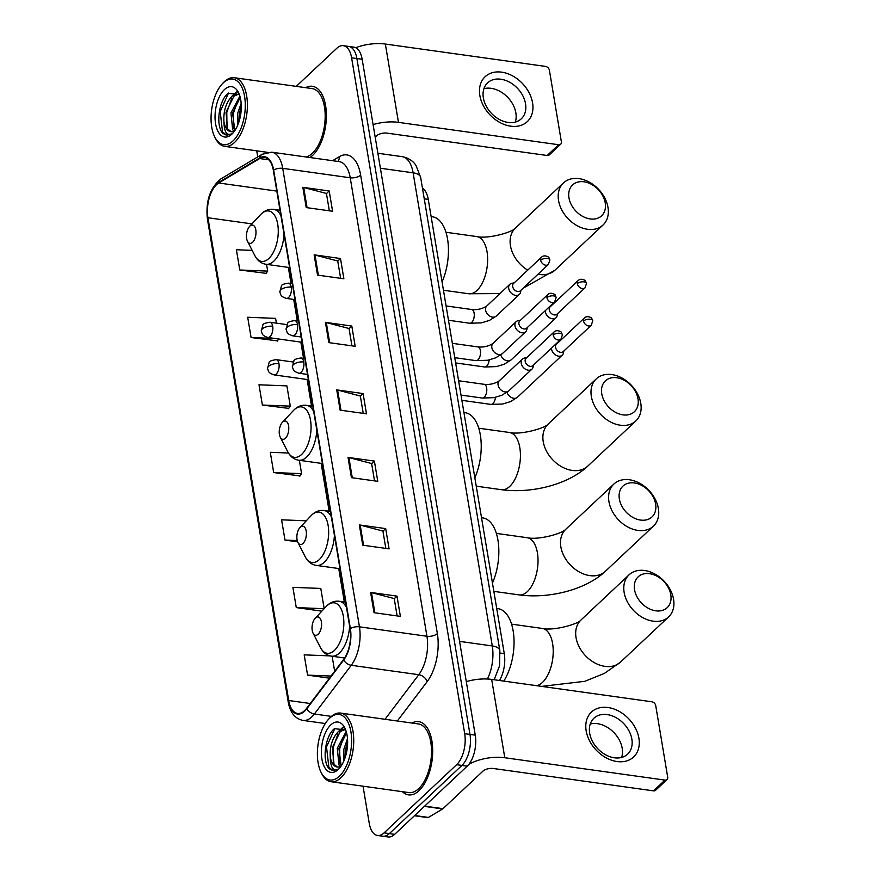 <?xml version="1.0" encoding="UTF-8"?>
<svg xmlns="http://www.w3.org/2000/svg" width="881" height="881" viewBox="0 0 881 881"><rect width="100%" height="100%" fill="white"/><g stroke="black" fill="none" stroke-linecap="round" stroke-linejoin="round"><path stroke-width="1.32" d="M422.473 188.204A23.104 11.618 97.9 0 1 428.254 199.392L504.273 653.636A23.104 11.618 97.9 0 1 499.483 680.495M363.038 786.193L369.26 823.361A23.104 11.618 -82.1 0 0 377.52 835.474L388.069 836.95A23.104 11.618 -82.1 0 0 394.655 834.329L467.194 766.162A23.104 11.618 -82.1 0 0 475.255 735.15L362.157 59.269A23.104 11.618 -82.1 0 0 353.898 47.156L348.623 46.418A23.104 11.618 -82.1 0 1 356.882 58.542A23.104 11.618 -82.1 0 0 348.623 46.418L343.348 45.68A23.104 11.618 -82.1 0 0 336.762 48.312L296.258 86.371M377.52 835.474A23.104 11.618 -82.1 0 0 384.105 832.853L456.644 764.697L461.919 765.424A23.104 11.618 -82.1 0 0 469.98 734.413L356.882 58.542L469.98 734.413A23.104 11.618 -82.1 0 1 461.919 765.424L389.38 833.591L461.919 765.424L467.194 766.162M382.795 836.212A23.104 11.618 -82.1 0 0 389.38 833.591A23.104 11.618 -82.1 0 1 382.795 836.212M419.015 790.664A36.969 18.589 -82.1 0 0 432.703 750.645A36.969 18.589 -82.1 0 0 418.706 721.649A36.969 18.589 -82.1 0 0 411.978 723.048A36.969 18.589 -82.1 0 1 418.706 721.649A36.969 18.589 -82.1 0 1 432.703 750.645A36.969 18.589 -82.1 0 1 419.015 790.664A36.969 18.589 -82.1 0 1 408.487 794.871A36.969 18.589 -82.1 0 0 419.015 790.664M312.7 155.309A36.969 18.589 -82.1 0 0 326.388 115.279A36.969 18.589 -82.1 0 0 312.381 86.294A36.969 18.589 -82.1 0 0 305.652 87.682A36.969 18.589 -82.1 0 1 312.381 86.294A36.969 18.589 -82.1 0 1 326.388 115.279A36.969 18.589 -82.1 0 1 312.7 155.309A36.969 18.589 -82.1 0 1 309.892 157.523A36.969 18.589 -82.1 0 0 312.7 155.309M304.551 710.637A24.646 12.4 97.9 0 1 297.525 713.434A24.646 12.4 97.9 0 1 288.715 700.505L207.927 217.739A24.646 12.4 97.9 0 1 218.708 182.995L259.686 158.547A24.646 12.4 97.9 0 1 264.531 157.413A24.646 12.4 97.9 0 1 273.341 170.33L350.065 628.814A24.646 12.4 97.9 0 1 343.524 659.583L306.621 708.313A24.646 12.4 97.9 0 1 304.551 710.637M304.639 711.176A25.263 12.708 -82.1 0 0 306.764 708.798L343.667 660.056A25.263 12.708 -82.1 0 0 350.374 628.527L273.65 170.044A25.263 12.708 -82.1 0 0 259.653 157.963L218.675 182.411A25.263 12.708 -82.1 0 0 207.63 218.025L288.417 700.791A25.263 12.708 -82.1 0 0 304.639 711.176M252.153 250.369L236.394 249.741L239.786 269.993L266.095 273.352M276.403 323.14L275.599 318.371L247.693 317.259L251.085 337.522L277.394 340.87M262.384 405.04L290.29 406.141L286.898 385.889L258.992 384.788L262.384 405.04L288.693 408.388M288.461 453.021L270.291 452.305L273.683 472.557L299.992 475.905M402.397 791.689A36.969 18.589 -82.1 0 0 408.487 794.871A36.969 18.589 -82.1 0 1 402.397 791.689M256.723 150.827L257.737 156.906M456.644 764.697A23.104 11.618 -82.1 0 0 464.705 733.675L351.607 57.805A23.104 11.618 -82.1 0 0 343.348 45.68M314.132 254.84L340.495 258.518L343.887 278.781L317.523 275.103L314.132 254.84A6.156 2.819 170.5 0 1 315.002 255.016L318.382 275.213M302.833 187.323L329.197 191.001L332.589 211.264L306.225 207.575L302.833 187.323A6.156 2.819 170.5 0 1 303.703 187.499L307.084 207.696M348.028 457.404L374.392 461.082L377.784 481.334L351.42 477.656L348.028 457.404A6.156 2.819 170.5 0 1 348.898 457.569L352.279 477.777M359.327 524.922L385.691 528.6L389.083 548.863L362.719 545.174L359.327 524.922A6.156 2.819 170.5 0 1 360.197 525.087L363.578 545.295M370.626 592.439L396.99 596.118L400.381 616.381L374.018 612.691L370.626 592.439A6.156 2.819 170.5 0 1 371.496 592.616L374.877 612.813M325.43 322.358L351.794 326.047L355.186 346.299L328.822 342.621L325.43 322.358A6.156 2.819 170.5 0 1 326.3 322.534L329.681 342.742M336.729 389.887L363.093 393.565L366.485 413.817L340.121 410.139L336.729 389.887A6.156 2.819 170.5 0 1 337.599 390.052L340.98 410.26M306.28 520.803L281.59 519.823L284.981 540.075L297.624 541.848M324.175 608.65L320.794 588.442L292.888 587.341L296.28 607.593L321.829 611.161M330.133 655.893L304.187 654.858L307.579 675.121L329.45 678.172M363.093 393.565L360.351 396.142M363.236 413.365L360.329 396.021L337.599 390.052M351.794 326.047L349.052 328.624M351.937 345.848L349.03 328.503L326.3 322.534M396.99 596.118L394.248 598.706M397.133 615.929L394.225 598.573L371.496 592.616M385.691 528.6L382.949 531.177M385.834 548.4L382.927 531.056L360.197 525.087M374.392 461.082L371.65 463.659M374.535 480.883L371.628 463.538L348.898 457.569M329.197 191.001L326.455 193.589M329.34 210.801L326.433 193.457L303.703 187.499M340.495 258.518L337.753 261.106M340.639 278.33L337.731 260.974L315.002 255.016M273.683 472.557L301.588 473.659L299.793 476.203M299.353 460.311L301.588 473.659M284.981 540.075L297.216 540.56M296.28 607.593L324.131 608.705M307.579 675.121L331.058 676.046M332.137 656.246L334.659 671.289M290.29 406.141L288.494 408.685M251.085 337.522L274.751 338.458M278.715 339.009L277.196 341.167M239.786 269.993L267.692 271.106L265.897 273.639M266.558 264.366L267.692 271.106M638.901 738.212A30.802 22.576 -133.2 0 1 617.052 761.536A30.802 22.576 -133.2 0 1 586.173 730.856A30.802 22.576 -133.2 0 1 608.022 707.52A30.802 22.576 -133.2 0 1 638.901 738.212M589.675 733.245A24.646 18.061 46.8 0 0 605.555 754.764A24.646 18.061 46.8 0 0 627.646 754.147A24.646 18.061 46.8 0 0 631.864 739.137A24.646 18.061 46.8 0 0 615.995 717.619A24.646 18.061 46.8 0 0 593.893 718.235A24.646 18.061 46.8 0 0 589.675 733.245M590.237 724.039A24.646 18.061 -133.2 0 1 622.173 748.244A24.646 18.061 -133.2 0 1 621.623 757.44M468.89 764.301A30.802 14.107 -9.5 0 1 504.791 757.737L664.968 780.103A3.854 2.819 46.8 0 0 667.038 779.531A3.854 2.819 46.8 0 0 667.699 777.185L655.728 705.615A3.854 2.819 46.8 0 0 651.863 701.783L491.675 679.405L504.791 757.737M466.302 681.63A30.802 14.107 -9.5 0 1 491.675 679.405M667.038 779.531L655.585 790.29A3.854 2.819 -133.2 0 1 653.515 790.863L493.338 768.496A7.698 3.524 170.5 0 0 482.92 771.161L443 808.67A3.854 1.938 97.9 0 1 442.658 808.934L428.43 817.425A3.854 1.938 97.9 0 1 427.67 817.601L414.411 815.751M329.637 718.18A33.115 16.662 -82.1 0 0 328.613 719.204A33.115 16.662 -82.1 0 0 321.169 772.538A33.115 16.662 -82.1 0 0 339.35 776.249A33.115 16.662 -82.1 0 0 350.913 731.792A33.115 16.662 -82.1 0 0 329.637 718.18M321.169 772.538L321.862 773.903A34.656 17.433 -82.1 0 0 331.014 781.722A34.656 17.433 -82.1 0 0 340.892 777.78A34.656 17.433 -82.1 0 0 353.733 740.26A34.656 17.433 -82.1 0 0 340.606 713.081A34.656 17.433 -82.1 0 0 330.727 717.013A34.656 17.433 -82.1 0 0 329.659 718.081L328.613 719.204M331.014 781.722L408.806 792.581A34.656 17.433 -82.1 0 0 418.684 788.649A34.656 17.433 -82.1 0 0 431.514 751.119A34.656 17.433 -82.1 0 0 418.387 723.94L340.606 713.081M340.198 766.514L338.987 765.005L337.258 748.277L346.189 731.483M345.693 729.986L334.527 728.653C324.704 735.866 321.939 762.296 329.362 768.871L332.974 770.655L338.227 769.146C333.117 771.459 330.452 767.384 330.254 756.922C329.659 746.218 332.445 737.683 338.623 731.307L344.702 729.204M337.445 767.054L334.042 764.312L332.313 747.595L340.275 731.538L345.209 729.38M343.799 761.118L343.854 749.202L347.488 738.619M345 758.034L345.506 749.434L347.632 741.989M341.156 765.974L338.91 748.509L346.541 732.739M330.254 756.922A19.25 9.68 -82.1 0 0 337.137 767.021A19.25 9.68 -82.1 0 0 341.134 766.007M338.227 769.498A25.417 12.786 -82.1 0 0 338.954 768.772A25.417 12.786 -82.1 0 0 344.68 727.706A25.417 12.786 -82.1 0 0 330.76 724.931A25.417 12.786 -82.1 0 0 321.895 759.048A25.417 12.786 -82.1 0 0 338.227 769.498M333.216 770.677L328.855 767.307L326.51 746.923L334.868 728.378M333.315 762.935L333.106 747.848L337.941 733.983M341.002 729.787L343.326 727.662M339.912 763.86L339.703 748.762L344.537 734.908M345.693 755.876L347.599 744.038M339.141 730.889L342.786 727.332M670.804 594.785A21.177 15.528 46.8 0 0 649.561 573.685A21.177 15.528 46.8 0 0 634.54 589.719A21.177 15.528 46.8 0 0 655.783 610.819A21.177 15.528 46.8 0 0 670.804 594.785M624.133 592.384A28.875 21.166 -133.2 0 1 629.078 574.797A28.875 21.166 -133.2 0 1 654.968 574.071A28.875 21.166 -133.2 0 1 673.569 599.289A28.875 21.166 -133.2 0 1 668.624 616.887A28.875 21.166 -133.2 0 1 642.734 617.603A28.875 21.166 -133.2 0 1 624.133 592.384M315.442 618.01A9.239 4.647 -82.1 0 0 315.167 618.297A9.239 4.647 -82.1 0 0 313.085 633.186A9.239 4.647 -82.1 0 0 318.162 634.221A9.239 4.647 -82.1 0 0 321.389 621.81A9.239 4.647 -82.1 0 0 315.442 618.01M503.756 681.101A42.354 21.309 -82.1 0 0 513.821 636.39A42.354 21.309 -82.1 0 0 498.007 608.65L496.708 608.474M655.618 504.031A21.177 15.528 46.8 0 0 634.375 482.942A21.177 15.528 46.8 0 0 619.354 498.976A21.177 15.528 46.8 0 0 640.597 520.076A21.177 15.528 46.8 0 0 655.618 504.031M608.947 501.641A28.875 21.166 -133.2 0 1 613.892 484.043A28.875 21.166 -133.2 0 1 639.782 483.328A28.875 21.166 -133.2 0 1 658.382 508.546A28.875 21.166 -133.2 0 1 653.438 526.133A28.875 21.166 -133.2 0 1 627.547 526.86A28.875 21.166 -133.2 0 1 608.947 501.641M300.256 527.267A9.239 4.647 -82.1 0 0 299.981 527.554A9.239 4.647 -82.1 0 0 297.899 542.432A9.239 4.647 -82.1 0 0 302.976 543.467A9.239 4.647 -82.1 0 0 306.203 531.067A9.239 4.647 -82.1 0 0 300.256 527.267M492.457 583.046A42.354 21.309 -82.1 0 0 482.821 517.907L481.522 517.72M638.009 398.84A21.177 15.528 46.8 0 0 616.777 377.74A21.177 15.528 46.8 0 0 601.756 393.774A21.177 15.528 46.8 0 0 622.988 414.874A21.177 15.528 46.8 0 0 638.009 398.84M591.349 396.45A28.875 21.166 -133.2 0 1 596.294 378.852A28.875 21.166 -133.2 0 1 622.184 378.136A28.875 21.166 -133.2 0 1 640.784 403.344A28.875 21.166 -133.2 0 1 635.84 420.942A28.875 21.166 -133.2 0 1 609.949 421.658A28.875 21.166 -133.2 0 1 591.349 396.45M282.658 422.065A9.239 4.647 -82.1 0 0 282.372 422.351A9.239 4.647 -82.1 0 0 280.29 437.24A9.239 4.647 -82.1 0 0 285.367 438.275A9.239 4.647 -82.1 0 0 288.594 425.864A9.239 4.647 -82.1 0 0 282.658 422.065M474.848 477.843A42.354 21.309 -82.1 0 0 465.212 412.704L463.924 412.528M605.225 202.894A21.177 15.528 46.8 0 0 583.982 181.794A21.177 15.528 46.8 0 0 568.961 197.84A21.177 15.528 46.8 0 0 590.204 218.94A21.177 15.528 46.8 0 0 605.225 202.894M558.554 200.505A28.875 21.166 -133.2 0 1 563.499 182.907A28.875 21.166 -133.2 0 1 589.389 182.191A28.875 21.166 -133.2 0 1 607.989 207.409A28.875 21.166 -133.2 0 1 603.045 224.996A28.875 21.166 -133.2 0 1 577.154 225.723A28.875 21.166 -133.2 0 1 558.554 200.505M249.863 226.131A9.239 4.647 -82.1 0 0 249.587 226.417A9.239 4.647 -82.1 0 0 247.506 241.295A9.239 4.647 -82.1 0 0 252.583 242.33A9.239 4.647 -82.1 0 0 255.809 229.93A9.239 4.647 -82.1 0 0 249.863 226.131M442.064 281.909A42.354 21.309 -82.1 0 0 432.428 216.77L431.128 216.583M551.506 348.105A6.927 5.077 46.8 0 0 551.594 349.25A6.927 5.077 46.8 0 0 558.543 356.155A6.927 5.077 46.8 0 0 562.276 355.131A6.927 5.077 46.8 0 0 563.433 353.039L563.884 350.979M583.563 321.003A5.011 3.667 46.8 0 1 584.411 317.953L556.396 344.284A5.011 3.667 46.8 0 0 555.537 347.334A5.011 3.667 46.8 0 0 560.558 352.323A5.011 3.667 46.8 0 0 563.245 351.574L591.272 325.243L592.781 320.772A5.011 2.291 -9.5 0 0 590.325 319.263A5.011 2.291 170.5 0 0 583.563 321.003A5.011 3.667 46.8 0 0 586.779 325.375A5.011 3.667 46.8 0 0 591.272 325.243M545.251 310.707A6.927 5.077 46.8 0 0 545.339 311.852A6.927 5.077 46.8 0 0 552.288 318.757A6.927 5.077 46.8 0 0 556.01 317.733A6.927 5.077 46.8 0 0 557.166 315.629L557.618 313.581M577.297 283.594A5.011 3.667 46.8 0 1 578.156 280.543L550.129 306.874A5.011 3.667 46.8 0 0 549.27 309.925A5.011 3.667 46.8 0 0 554.292 314.913A5.011 3.667 46.8 0 0 556.99 314.176L585.006 287.845L586.526 283.363A5.011 2.291 -9.5 0 0 584.07 281.865A5.011 2.291 170.5 0 0 577.297 283.594A5.011 3.667 46.8 0 0 580.524 287.966A5.011 3.667 46.8 0 0 585.006 287.845M526.673 357.708L524.591 358.038A6.927 5.077 46.8 0 0 522.422 359.063A6.927 5.077 46.8 0 0 522.004 365.527A6.927 5.077 46.8 0 0 528.193 370.185A6.927 5.077 46.8 0 0 531.915 369.161A6.927 5.077 46.8 0 0 533.071 367.058L533.523 365.009M553.202 335.022A5.011 3.667 46.8 0 1 554.061 331.983L526.034 358.314A5.011 3.667 46.8 0 0 525.175 361.364A5.011 3.667 46.8 0 0 530.197 366.342A5.011 3.667 46.8 0 0 532.895 365.604L560.911 339.273L562.419 334.802A5.011 2.291 -9.5 0 0 559.964 333.293A5.011 2.291 170.5 0 0 553.202 335.022A5.011 3.667 46.8 0 0 556.429 339.394A5.011 3.667 46.8 0 0 560.911 339.273M520.407 320.31L518.336 320.629A6.927 5.077 46.8 0 0 516.167 321.653A6.927 5.077 46.8 0 0 515.748 328.128A6.927 5.077 46.8 0 0 521.926 332.776A6.927 5.077 46.8 0 0 525.66 331.752A6.927 5.077 46.8 0 0 526.816 329.659L527.267 327.6M546.947 297.624A5.011 3.667 46.8 0 1 547.795 294.573L519.779 320.904A5.011 3.667 46.8 0 0 518.92 323.955A5.011 3.667 46.8 0 0 523.942 328.943A5.011 3.667 46.8 0 0 526.629 328.195L554.656 301.864L556.164 297.393A5.011 2.291 -9.5 0 0 553.709 295.884A5.011 2.291 170.5 0 0 546.947 297.624A5.011 3.667 46.8 0 0 550.162 301.996A5.011 3.667 46.8 0 0 554.656 301.864M514.152 282.9L512.07 283.219A6.927 5.077 46.8 0 0 509.912 284.244A6.927 5.077 46.8 0 0 509.482 290.719A6.927 5.077 46.8 0 0 515.671 295.377A6.927 5.077 46.8 0 0 519.394 294.353A6.927 5.077 46.8 0 0 520.55 292.25L521.001 290.201M540.681 260.214A5.011 3.667 46.8 0 1 541.54 257.164L513.513 283.495A5.011 3.667 46.8 0 0 512.654 286.545A5.011 3.667 46.8 0 0 517.676 291.534A5.011 3.667 46.8 0 0 520.374 290.796L548.389 264.465L549.909 259.983A5.011 2.291 -9.5 0 0 547.453 258.485A5.011 2.291 170.5 0 0 540.681 260.214A5.011 3.667 46.8 0 0 543.907 264.586A5.011 3.667 46.8 0 0 548.389 264.465M532.576 102.857A30.802 22.576 -133.2 0 1 510.738 126.181A30.802 22.576 -133.2 0 1 479.848 95.489A30.802 22.576 -133.2 0 1 501.696 72.165A30.802 22.576 -133.2 0 1 532.576 102.857M483.361 97.879A24.646 18.061 46.8 0 0 499.23 119.398A24.646 18.061 46.8 0 0 521.321 118.792A24.646 18.061 46.8 0 0 525.539 103.771A24.646 18.061 46.8 0 0 509.67 82.252A24.646 18.061 46.8 0 0 487.578 82.869A24.646 18.061 46.8 0 0 483.361 97.879M483.911 88.684A24.646 18.061 -133.2 0 1 515.859 112.878A24.646 18.061 -133.2 0 1 515.297 122.085M373.081 124.595A30.802 14.107 -9.5 0 1 398.465 122.371L558.642 144.737A3.854 2.819 46.8 0 0 560.712 144.165A3.854 2.819 46.8 0 0 561.373 141.819L549.403 70.249A3.854 2.819 46.8 0 0 545.537 66.416L385.36 44.05L398.465 122.371M355.715 47.717A30.802 14.107 -9.5 0 1 385.36 44.05M560.712 144.165L549.259 154.935A3.854 2.819 -133.2 0 1 547.189 155.496L387.012 133.13A7.698 3.524 170.5 0 0 376.605 135.806L375.185 137.139M223.311 82.825A33.115 16.662 -82.1 0 0 222.287 83.849A33.115 16.662 -82.1 0 0 214.843 137.183A33.115 16.662 -82.1 0 0 233.025 140.883A33.115 16.662 -82.1 0 0 244.588 96.425A33.115 16.662 -82.1 0 0 223.311 82.825M214.843 137.183L215.548 138.548A34.656 17.433 -82.1 0 0 224.699 146.356A34.656 17.433 -82.1 0 0 234.577 142.425A34.656 17.433 -82.1 0 0 247.407 104.894A34.656 17.433 -82.1 0 0 234.28 77.715A34.656 17.433 -82.1 0 0 224.402 81.658A34.656 17.433 -82.1 0 0 223.334 82.726L222.287 83.849M306.092 156.994A34.656 17.433 -82.1 0 0 312.359 153.283A34.656 17.433 -82.1 0 0 325.188 115.752A34.656 17.433 -82.1 0 0 312.061 88.574L234.28 77.715M233.872 131.159L232.661 129.65L230.943 112.922L239.874 96.128M239.368 94.63L228.201 93.287C218.389 100.511 215.614 126.93 223.036 133.505L226.648 135.289L231.912 133.791C226.791 136.092 224.137 132.018 223.928 121.567C223.334 110.852 226.12 102.317 232.298 95.941L238.795 93.915M231.13 131.698L227.716 128.956L225.999 112.228L233.95 96.172L238.883 94.014M237.474 125.763L237.529 113.836L241.163 103.264M238.685 122.668L239.18 114.067L241.306 106.623M234.831 130.619L232.584 113.153L240.216 97.373M223.928 121.567A19.25 9.68 -82.1 0 0 230.811 131.665A19.25 9.68 -82.1 0 0 234.809 130.641M231.901 134.132A25.417 12.786 -82.1 0 0 232.628 133.405A25.417 12.786 -82.1 0 0 238.355 92.34A25.417 12.786 -82.1 0 0 224.446 89.576A25.417 12.786 -82.1 0 0 215.57 123.692A25.417 12.786 -82.1 0 0 231.901 134.132M226.891 135.322L222.53 131.952L220.195 111.568L228.542 93.012M226.99 127.58L226.78 112.482L231.626 98.628M234.676 94.421L237 92.296M233.586 128.494L233.377 113.407L238.211 99.542M239.368 120.51L241.273 108.682M232.815 95.533L236.471 91.976M500.177 653.063L504.273 653.636M424.246 198.831L428.254 199.392M475.255 735.15L464.705 733.675M394.655 834.329L384.105 832.853M362.157 59.269L351.607 57.805M487.413 679.009A30.802 15.495 -82.1 0 0 492.292 645.949L459.563 641.379M420.666 177.433A15.406 7.059 170.5 0 0 413.112 172.808A30.802 15.495 -82.1 0 0 402.099 156.642C410.733 158.272 414.61 163.348 415.887 165.276L420.666 177.433L499.846 650.574A15.406 7.059 170.5 0 0 492.292 645.949L413.112 172.808L380.383 168.238M288.715 700.505L310.255 703.512M273.65 170.044A7.698 3.524 -9.5 0 1 282.724 168.348L359.448 626.832A30.802 15.495 97.9 0 1 351.277 665.287L314.363 714.017A30.802 15.495 97.9 0 1 311.786 716.925A30.802 15.495 97.9 0 1 302.998 720.416L325.309 723.532M306.764 708.798A7.698 4.945 -142.9 0 0 314.363 714.017L331.41 716.396M343.667 660.056A7.698 4.945 -142.9 0 0 351.277 665.287L418.772 674.714A30.802 15.495 -82.1 0 0 426.944 636.258L359.448 626.832A7.698 3.524 170.5 0 0 350.374 628.527M271.711 152.193A30.802 15.495 97.9 0 1 282.724 168.348L350.22 177.775A30.802 15.495 -82.1 0 0 339.207 161.619L271.711 152.193L262.153 154.263L221.186 178.711C210.085 187.631 205.504 201.121 207.431 219.182L288.219 701.948A7.698 3.524 -9.5 0 1 288.417 700.791M259.653 157.963A7.698 6.167 -120.8 0 1 262.153 154.263M218.675 182.411A7.698 6.167 -120.8 0 1 221.186 178.711M207.63 218.025A7.698 3.524 170.5 0 0 207.431 219.182M332.578 160.694L339.295 156.686A38.5 19.371 97.9 0 1 360.637 175.11L437.361 633.582A38.5 19.371 97.9 0 1 427.142 681.652L397.342 720.999M385.019 719.281L418.772 674.714A7.698 4.945 37.1 0 1 427.142 681.652M437.361 633.582A7.698 3.524 170.5 0 1 426.944 636.258L350.22 177.775A7.698 3.524 170.5 0 0 360.637 175.11M337.808 161.421A7.698 6.167 59.2 0 0 339.295 156.686M259.686 158.547L268.881 159.824M218.708 182.995L276.821 191.1M207.927 217.739L251.944 223.884M288.34 267.406L291.038 283.506M293.703 299.43L297.304 320.915M300.839 342.103L303.56 358.325M307.106 379.502L311.544 406.02M321.136 463.351L329.142 511.222M338.733 568.542L344.328 601.965M424.675 806.115L443 808.67M653.515 790.863L664.968 780.103M442.658 808.934L424.389 806.379M414.676 815.509L428.43 817.425M511.575 624.155L542.278 628.439A28.875 14.525 97.9 0 1 552.607 643.593A28.875 14.525 97.9 0 1 542.531 682.357A28.875 14.525 97.9 0 1 536.331 685.649M542.278 628.439C553.753 631.104 578.31 624.045 580.975 619.993A28.875 21.166 46.8 0 0 576.031 637.591A28.875 21.166 46.8 0 0 594.631 662.809A28.875 21.166 46.8 0 0 620.521 662.083L668.624 616.887M313.085 633.186L320.442 647.535A25.472 12.808 -82.1 0 0 334.428 650.387A25.472 12.808 -82.1 0 0 343.315 616.193A25.472 12.808 -82.1 0 0 326.961 605.721A25.472 12.808 -82.1 0 0 326.168 606.513L327.137 605.533C330.804 602.152 334.813 600.721 339.185 601.249A27.718 13.942 -82.1 0 1 346.486 607.461M344.625 657.997L331.52 656.158A27.718 13.942 -82.1 0 0 339.416 653.008A27.718 13.942 -82.1 0 0 349.603 626.094M496.388 533.401L527.102 537.696A28.875 14.525 97.9 0 1 537.421 552.839A28.875 14.525 97.9 0 1 527.345 591.614A28.875 14.525 97.9 0 1 519.107 594.895C548.753 598.926 585.447 590.039 605.335 571.34L653.438 526.133M527.102 537.696C538.566 540.361 563.124 533.302 565.789 529.25A28.875 21.166 46.8 0 0 560.845 546.837A28.875 21.166 46.8 0 0 579.445 572.055A28.875 21.166 46.8 0 0 605.335 571.34M297.899 542.432L305.255 556.792A25.472 12.808 -82.1 0 0 319.241 559.633A25.472 12.808 -82.1 0 0 328.128 525.439A25.472 12.808 -82.1 0 0 311.775 514.978A25.472 12.808 -82.1 0 0 310.982 515.77L311.962 514.79C315.618 511.409 319.627 509.978 323.999 510.506A27.718 13.942 -82.1 0 1 331.3 516.718M340.011 568.719L316.334 565.415A27.718 13.942 -82.1 0 0 324.241 562.265A27.718 13.942 -82.1 0 0 334.417 535.34M478.79 428.21L509.493 432.494A28.875 14.525 97.9 0 1 519.812 447.647A28.875 14.525 97.9 0 1 509.736 486.422A28.875 14.525 97.9 0 1 501.509 489.704C531.144 493.723 567.849 484.847 587.737 466.148L635.84 420.942M509.493 432.494C520.968 435.17 545.526 428.1 548.18 424.047A28.875 21.166 46.8 0 0 543.236 441.645A28.875 21.166 46.8 0 0 561.847 466.864A28.875 21.166 46.8 0 0 587.737 466.148M280.29 437.24L287.658 451.59A25.472 12.808 -82.1 0 0 301.643 454.442A25.472 12.808 -82.1 0 0 310.53 420.248A25.472 12.808 -82.1 0 0 294.166 409.786A25.472 12.808 -82.1 0 0 293.384 410.568L294.353 409.599C298.009 406.207 302.029 404.775 306.401 405.304A27.718 13.942 -82.1 0 1 313.702 411.515M322.402 463.527L298.725 460.223A27.718 13.942 -82.1 0 0 306.632 457.074A27.718 13.942 -82.1 0 0 316.819 430.148M445.995 232.265L476.709 236.56A28.875 14.525 97.9 0 1 487.028 251.702A28.875 14.525 97.9 0 1 476.951 290.477A28.875 14.525 97.9 0 1 468.714 293.758L499.968 293.582M476.709 236.56C488.173 239.225 512.731 232.166 515.396 228.113A28.875 21.166 46.8 0 0 510.451 245.7A28.875 21.166 46.8 0 0 527.719 270.148M537.994 274.233A28.875 21.166 46.8 0 0 554.942 270.203L603.045 224.996M247.506 241.295L254.862 255.655A25.472 12.808 -82.1 0 0 268.848 258.496A25.472 12.808 -82.1 0 0 277.735 224.303A25.472 12.808 -82.1 0 0 261.382 213.841A25.472 12.808 -82.1 0 0 260.589 214.623L261.569 213.654C265.225 210.273 269.234 208.841 273.606 209.359A27.718 13.942 -82.1 0 1 280.907 215.581M289.618 267.582L265.941 264.278A27.718 13.942 -82.1 0 0 273.848 261.128A27.718 13.942 -82.1 0 0 284.023 234.203M308.372 379.678L274.079 374.899A7.698 3.876 -82.1 0 0 276.282 374.018A7.698 3.876 -82.1 0 0 278.969 363.677A7.698 3.524 170.5 0 0 268.551 366.353A7.698 3.524 -9.5 0 0 267.549 368.544L269.134 362.454C268.98 361.353 271.337 360.406 276.216 359.646A7.698 3.876 -82.1 0 1 278.969 363.677M507.016 392.364A6.927 5.077 46.8 0 0 511.718 397.661A6.927 5.077 46.8 0 0 517.455 397.254L510.528 401.626L502.622 404.016L490.926 404.401A6.927 3.491 -82.1 0 0 492.908 403.608A6.927 3.491 -82.1 0 0 495.419 397.353M302.117 342.28L267.824 337.489A7.698 3.876 -82.1 0 0 270.015 336.619A7.698 3.876 -82.1 0 0 272.703 326.278A7.698 3.524 170.5 0 0 262.296 328.943A7.698 3.524 -9.5 0 0 261.294 331.135L262.868 325.056C262.725 323.944 265.082 323.008 269.949 322.237A7.698 3.876 -82.1 0 1 272.703 326.278M500.76 354.955A6.927 5.077 46.8 0 0 505.463 360.263A6.927 5.077 46.8 0 0 511.189 359.844L504.273 364.216L496.355 366.606L484.671 366.992A6.927 3.491 -82.1 0 0 486.642 366.199A6.927 3.491 -82.1 0 0 489.153 359.955M307.491 374.425L298.901 373.225A7.698 3.876 -82.1 0 0 301.093 372.344A7.698 3.876 -82.1 0 0 303.78 362.003A7.698 3.524 170.5 0 0 293.373 364.679A7.698 3.524 -9.5 0 0 292.371 366.87L293.946 360.781C293.791 359.679 296.159 358.732 301.027 357.972A7.698 3.876 -82.1 0 1 303.78 362.003M484.231 397.265A6.927 3.491 -82.1 0 0 486.708 388.345A6.927 3.491 -82.1 0 0 484.176 384.314C489.869 384.876 494.902 383.709 499.285 380.801A6.927 5.077 46.8 0 0 498.172 385.404A6.927 5.077 46.8 0 0 505.055 391.924A6.927 5.077 46.8 0 0 508.778 390.9L501.862 395.272L493.944 397.661L482.259 398.047A6.927 3.491 -82.1 0 0 484.231 397.265M301.236 337.016L292.635 335.815A7.698 3.876 -82.1 0 0 294.838 334.945A7.698 3.876 -82.1 0 0 297.525 324.604A7.698 3.524 170.5 0 0 287.107 327.269A7.698 3.524 -9.5 0 0 286.105 329.461L287.691 323.382C287.536 322.27 289.893 321.334 294.772 320.563A7.698 3.876 -82.1 0 1 297.525 324.604M477.976 359.855A6.927 3.491 -82.1 0 0 480.453 350.935A6.927 3.491 -82.1 0 0 477.909 346.916C483.603 347.466 488.647 346.299 493.03 343.392A6.927 5.077 46.8 0 0 491.917 347.995A6.927 5.077 46.8 0 0 498.789 354.525A6.927 5.077 46.8 0 0 502.522 353.49L495.596 357.873L487.689 360.252L475.993 360.637A6.927 3.491 -82.1 0 0 477.976 359.855M294.97 299.606L286.38 298.406A7.698 3.876 -82.1 0 0 288.572 297.536A7.698 3.876 -82.1 0 0 291.259 287.195A7.698 3.524 170.5 0 0 280.852 289.86A7.698 3.524 -9.5 0 0 279.85 292.051L281.424 285.973C281.281 284.86 283.638 283.924 288.505 283.153A7.698 3.876 -82.1 0 1 291.259 287.195M471.709 322.446A6.927 3.491 -82.1 0 0 474.187 313.526A6.927 3.491 -82.1 0 0 471.654 309.506C477.348 310.068 482.381 308.89 486.775 305.982A6.927 5.077 46.8 0 0 485.662 310.597A6.927 5.077 46.8 0 0 492.534 317.116A6.927 5.077 46.8 0 0 496.256 316.092L489.34 320.464L481.433 322.853L469.738 323.239A6.927 3.491 -82.1 0 0 471.709 322.446M547.189 155.496L558.642 144.737M402.099 156.642L377.883 153.261M499.846 650.574L499.571 665.783L494.164 679.758M288.219 701.948C290.102 712.586 295.025 718.742 302.998 720.416M541.661 686.387L584.852 681.31L604.421 673.392L620.521 662.083M580.975 619.993L629.078 574.797M315.167 618.297L326.168 606.513M331.52 656.158C326.73 655.376 323.041 652.502 320.442 647.535M345.605 602.141L339.185 601.249M565.789 529.25L613.892 484.043M493.845 591.371L519.107 594.895M299.981 527.554L310.982 515.77M316.334 565.415C311.544 564.633 307.854 561.748 305.255 556.792M330.419 511.398L323.999 510.506M548.18 424.047L596.294 378.852M476.247 486.169L501.509 489.704M282.372 422.351L293.384 410.568M298.725 460.223C293.946 459.43 290.256 456.556 287.658 451.59M312.81 406.196L306.401 405.304M523.127 288.197L554.942 270.203M515.396 228.113L563.499 182.907M443.451 290.234L468.714 293.758M249.587 226.417L260.589 214.623M265.941 264.278C261.15 263.485 257.461 260.611 254.862 255.655M280.026 210.262L273.606 209.359M274.079 374.899C267.956 372.674 268.859 371.793 267.549 368.544M461.886 400.337L490.926 404.401M557.023 343.689L556.054 343.832M293.153 362.003L276.216 359.646M517.455 397.254L562.276 355.131M584.411 317.953C587.407 314.891 592.638 318.349 591.724 318.437L592.781 320.772M267.824 337.489C261.69 335.265 262.604 334.384 261.294 331.135M455.62 362.939L484.671 366.992M550.768 306.28L549.799 306.434M286.887 324.604L269.949 322.237M511.189 359.844L556.01 317.733M578.156 280.543C581.152 277.482 586.383 280.94 585.458 281.028L586.526 283.363M298.901 373.225C292.767 371 293.67 370.119 292.371 366.87M461.005 395.084L482.259 398.047M499.285 380.801L522.422 359.063M458.605 380.746L484.176 384.314M508.778 390.9L531.915 369.161M554.061 331.983C557.056 328.91 562.276 332.379 561.362 332.456L562.419 334.802M304.826 358.501L301.027 357.972M292.635 335.815C286.512 333.591 287.415 332.71 286.105 329.461M454.739 357.675L475.993 360.637M493.03 343.392L516.167 321.653M452.338 343.337L477.909 346.916M502.522 353.49L525.66 331.752M547.795 294.573C550.79 291.512 556.021 294.97 555.107 295.058L556.164 297.393M298.571 321.091L294.772 320.563M286.38 298.406C280.246 296.181 281.16 295.311 279.85 292.051M448.484 320.266L469.738 323.239M486.775 305.982L509.912 284.244M446.083 305.938L471.654 309.506M496.256 316.092L519.394 294.353M541.54 257.164C544.535 254.102 549.766 257.56 548.841 257.648L549.909 259.983M292.305 283.682L288.505 283.153M267.251 152.303L224.699 146.356"/></g></svg>
